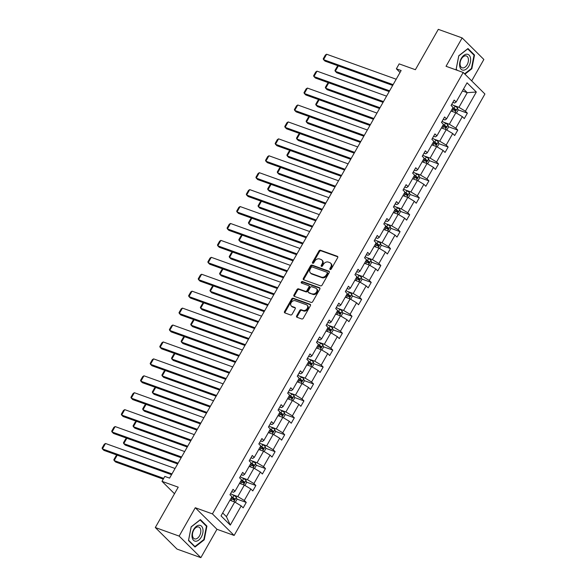 <?xml version="1.0" encoding="UTF-8"?>
<svg xmlns="http://www.w3.org/2000/svg" width="587" height="587" viewBox="0 0 587 587"><rect width="100%" height="100%" fill="white"/><g stroke="black" fill="none" stroke-linecap="round" stroke-linejoin="round"><path stroke-width="0.88" d="M330.158 269.521A0.88 0.668 -45.2 0 0 331.237 269.015L337.664 257.7A1.255 0.954 -45.2 0 0 337.334 256.299L320.48 250.245A1.255 0.954 -45.2 0 0 318.939 250.972L312.511 262.286A0.88 0.668 -45.2 0 0 313.825 262.756L314.654 261.296A4.014 3.06 -45.2 0 1 319.585 258.962L320.986 259.469A4.014 3.06 -45.2 0 1 321.881 260.026A4.014 3.06 -45.2 0 1 322.05 263.952L321.221 265.412A0.88 0.668 -45.2 0 0 322.527 265.882L323.364 264.421A4.014 3.06 -45.2 0 1 328.294 262.088L329.696 262.594A4.014 3.06 -45.2 0 1 330.591 263.152A4.014 3.06 -45.2 0 1 330.752 267.078L329.923 268.545A0.88 0.668 -45.2 0 0 330.158 269.521M471.691 80.889L483.857 59.47L462.152 37.92L438.306 29.35L415.383 69.706L399.167 63.88L396.364 68.818L400.033 72.465M200.857 557.65L216.97 529.283L195.266 507.726L179.145 536.1L200.857 557.65L177.01 549.08L155.306 527.53L178.228 487.173L162.012 481.347L174.5 493.74M179.145 536.1L155.306 527.53M296.67 315.865A1.255 0.954 -45.2 0 0 297 317.266L301.733 318.968A1.255 0.954 -45.2 0 0 303.274 318.242L310.413 305.673A1.255 0.954 -45.2 0 0 310.075 304.271L293.229 298.218A1.255 0.954 -45.2 0 0 291.688 298.944L284.548 311.506A1.255 0.954 -45.2 0 0 284.878 312.908L290.587 314.962A1.255 0.954 -45.2 0 0 292.128 314.236L295.188 308.857A1.255 0.954 -45.2 0 0 294.857 307.456L292.025 306.436A3.353 2.561 -45.2 0 1 291.277 305.974A3.353 2.561 -45.2 0 1 291.445 302.217A3.353 2.561 -45.2 0 1 295.261 300.742L306.355 304.726A3.353 2.561 -45.2 0 1 307.096 305.196A3.353 2.561 -45.2 0 1 306.928 308.945A3.353 2.561 -45.2 0 1 303.119 310.428L301.27 309.76A1.255 0.954 -45.2 0 0 299.73 310.486L296.67 315.865L297.257 316.452A1.255 0.954 -45.2 0 0 297.103 317.303M162.012 481.347L164.822 476.409L169.584 478.126L401.134 70.528L396.364 68.818M195.266 507.726L212.428 513.896L463.202 72.458L484.913 94.008L234.14 535.447L212.428 513.896M462.152 37.92L446.039 66.287L463.202 72.458M320.546 285.847A1.255 0.954 -45.2 0 0 322.087 285.121L329.226 272.551A1.255 0.954 -45.2 0 0 328.889 271.15L312.042 265.097A1.255 0.954 -45.2 0 0 310.501 265.823L303.362 278.392A1.255 0.954 -45.2 0 0 303.692 279.794L320.546 285.847M319.82 289.112L312.68 301.681A1.255 0.954 -45.2 0 1 311.139 302.408L294.285 296.354A1.255 0.954 -45.2 0 1 293.955 294.953L297.007 289.574A1.255 0.954 -45.2 0 1 298.548 288.848L305.387 291.299A1.255 0.954 -45.2 0 0 306.928 290.572L308.953 287.006A1.255 0.954 -45.2 0 0 308.623 285.605L301.505 283.044A0.88 0.668 -45.2 0 1 302.356 281.555L319.482 287.711A1.255 0.954 -45.2 0 1 319.82 289.112M221.02 515.892L231.931 496.69L229.965 494.746L233.046 489.316L235.013 491.268L241.543 479.77L239.584 477.818L242.658 472.396L244.625 474.347L251.163 462.842L249.196 460.89L252.278 455.468L254.244 457.42L260.775 445.922L258.808 443.97L261.89 438.548L263.857 440.499L270.387 428.994L268.42 427.043L271.502 421.62L273.469 423.572L280.006 412.074L278.04 410.122L281.122 404.7L283.088 406.644L289.618 395.146L287.652 393.195L290.734 387.772L292.7 389.724L299.231 378.226L297.264 376.274L300.346 370.845L302.312 372.796L308.843 361.298L306.884 359.347L309.965 353.924L311.924 355.876L318.462 344.378L316.496 342.426L319.577 336.997L321.544 338.948L328.074 327.451L326.108 325.499L329.19 320.076L331.156 322.028L337.686 310.523L335.72 308.579L338.802 303.149L340.768 305.101L347.306 293.603L345.339 291.651L348.421 286.229L350.388 288.18L356.918 276.675L354.952 274.723L358.033 269.301L360 271.253L366.53 259.755L364.564 257.803L367.645 252.381L369.612 254.332L376.15 242.827L374.183 240.875L377.265 235.453L379.224 237.405L385.762 225.907L383.795 223.955L386.877 218.533L388.843 220.485L395.374 208.979L393.407 207.028L396.489 201.605L398.456 203.557L404.986 192.059L403.027 190.107L406.109 184.685L408.068 186.629L414.605 175.131L412.639 173.18L415.721 167.757L417.687 169.709L424.218 158.211L422.251 156.259L425.333 150.83L427.299 152.781L433.83 141.284L431.863 139.332L434.945 133.909L436.911 135.861L443.449 124.363L441.483 122.412L444.564 116.982L446.531 118.934L453.061 107.436L451.095 105.484L454.177 100.061L456.143 102.013L467.054 82.811L476.321 92.012L465.41 111.214L467.377 113.166L464.295 118.589L462.329 116.637L455.798 128.135L457.765 130.087L454.683 135.516L452.716 133.565L446.186 145.062L448.145 147.014L445.063 152.437L443.104 150.485L436.567 161.99L438.533 163.942L435.451 169.364L433.485 167.412L426.954 178.91L428.921 180.862L425.839 186.284L423.873 184.333L417.342 195.838L419.309 197.79L416.227 203.212L414.261 201.26L407.723 212.758L409.689 214.71L406.608 220.132L404.641 218.181L398.111 229.686L400.077 231.638L396.995 237.06L395.029 235.108L388.499 246.606L390.465 248.558L387.383 253.98L385.417 252.036L378.879 263.534L380.846 265.485L377.764 270.908L375.805 268.956L369.267 280.454L371.233 282.406L368.152 287.835L366.185 285.884L359.655 297.382L361.621 299.333L358.54 304.756L356.573 302.804L350.043 314.302L352.002 316.254L348.92 321.683L346.961 319.732L340.423 331.229L342.39 333.181L339.308 338.604L337.342 336.652L330.811 348.157L332.778 350.101L329.696 355.531L327.729 353.579L321.199 365.077L323.166 367.029L320.084 372.452L318.117 370.5L311.58 382.005L313.546 383.957L310.464 389.379L308.498 387.427L301.967 398.925L303.934 400.877L300.852 406.299L298.886 404.348L292.355 415.853L294.322 417.805L291.24 423.227L289.274 421.275L282.743 432.773L284.702 434.725L281.621 440.147L279.661 438.203L273.124 449.701L275.09 451.652L272.008 457.075L270.042 455.123L263.512 466.621L265.478 468.573L262.396 474.002L260.43 472.051L253.9 483.549L255.859 485.5L252.784 490.923L250.818 488.971L244.28 500.469L246.247 502.421L243.165 507.85L241.198 505.899L230.295 525.101L221.02 515.892M239.511 483.35L244.346 485.089L237.816 496.587L232.291 494.599M237.816 496.587L244.28 500.469M244.346 485.089L250.818 488.971M231.726 491.649L233.472 492.273L235.013 491.268M249.123 466.423L253.958 468.162L247.428 479.66L241.903 477.679M247.428 479.66L253.9 483.549M253.958 468.162L260.43 472.051M241.338 474.722L243.084 475.353L244.625 474.347M258.742 449.503L263.57 451.234L257.04 462.739L251.522 460.751M257.04 462.739L263.512 466.621M263.57 451.234L270.042 455.123M250.95 457.801L252.696 458.425L254.244 457.42M268.354 432.575L273.19 434.314L266.652 445.812L261.134 443.831M266.652 445.812L273.124 449.701M273.19 434.314L279.661 438.203M260.569 440.874L262.316 441.505L263.857 440.499M277.967 415.655L282.802 417.386L276.272 428.892L270.746 426.903M276.272 428.892L282.743 432.773M282.802 417.386L289.274 421.275M270.181 423.953L271.928 424.577L273.469 423.572M287.586 398.727L292.414 400.466L285.884 411.964L280.366 409.983M285.884 411.964L292.355 415.853M292.414 400.466L298.886 404.348M279.794 407.026L281.54 407.657L283.088 406.644M297.198 381.807L302.034 383.538L295.496 395.044L289.978 393.055M295.496 395.044L301.967 398.925M302.034 383.538L308.498 387.427M289.413 390.106L291.159 390.729L292.7 389.724M306.81 364.879L311.646 366.618L305.115 378.116L299.59 376.135M305.115 378.116L311.58 382.005M311.646 366.618L318.117 370.5M299.025 373.178L300.771 373.809L302.312 372.796M316.43 347.959L321.258 349.691L314.727 361.188L309.21 359.207M314.727 361.188L321.199 365.077M321.258 349.691L327.729 353.579M308.637 356.25L310.384 356.881L311.924 355.876M326.042 331.031L330.877 332.77L324.34 344.268L318.822 342.287M324.34 344.268L330.811 348.157M330.877 332.77L337.342 336.652M318.249 339.33L320.003 339.961L321.544 338.948M335.654 314.104L340.489 315.843L333.959 327.341L328.434 325.359M333.959 327.341L340.423 331.229M340.489 315.843L346.961 319.732M327.869 322.402L329.615 323.033L331.156 322.028M345.266 297.183L350.101 298.922L343.571 310.42L338.046 308.432M343.571 310.42L350.043 314.302M350.101 298.922L356.573 302.804M337.481 305.482L339.227 306.106L340.768 305.101M354.886 280.256L359.714 281.995L353.183 293.493L347.665 291.512M353.183 293.493L359.655 297.382M359.714 281.995L366.185 285.884M347.093 288.555L348.839 289.186L350.388 288.18M364.498 263.336L369.333 265.075L362.795 276.572L357.278 274.584M362.795 276.572L369.267 280.454M369.333 265.075L375.805 268.956M356.713 271.634L358.459 272.258L360 271.253M374.11 246.408L378.945 248.147L372.415 259.645L366.89 257.664M372.415 259.645L378.879 263.534M378.945 248.147L385.417 252.036M366.325 254.707L368.071 255.338L369.612 254.332M383.729 229.488L388.557 231.219L382.027 242.725L376.509 240.736M382.027 242.725L388.499 246.606M388.557 231.219L395.029 235.108M375.937 237.786L377.683 238.41L379.224 237.405M393.341 212.56L398.177 214.299L391.639 225.797L386.121 223.816M391.639 225.797L398.111 229.686M398.177 214.299L404.641 218.181M385.556 220.859L387.303 221.49L388.843 220.485M402.953 195.64L407.789 197.371L401.259 208.877L395.733 206.888M401.259 208.877L407.723 212.758M407.789 197.371L414.261 201.26M395.168 203.938L396.915 204.562L398.456 203.557M412.573 178.712L417.401 180.451L410.871 191.949L405.353 189.968M410.871 191.949L417.342 195.838M417.401 180.451L423.873 184.333M404.781 187.011L406.527 187.642L408.068 186.629M422.185 161.792L427.02 163.524L420.483 175.029L414.965 173.04M420.483 175.029L426.954 178.91M427.02 163.524L433.485 167.412M414.393 170.091L416.146 170.714L417.687 169.709M431.797 144.864L436.633 146.603L430.102 158.101L424.577 156.12M430.102 158.101L436.567 161.99M436.633 146.603L443.104 150.485M424.012 153.163L425.758 153.794L427.299 152.781M441.409 127.937L446.245 129.676L439.714 141.174L434.189 139.192M439.714 141.174L446.186 145.062M446.245 129.676L452.716 133.565M433.624 136.235L435.371 136.866L436.911 135.861M451.029 111.016L455.857 112.755L449.326 124.253L443.809 122.272M449.326 124.253L455.798 128.135M455.857 112.755L462.329 116.637M443.236 119.315L444.983 119.939L446.531 118.934M462.431 90.948L467.259 92.68L458.939 107.326L453.421 105.344M458.939 107.326L465.41 111.214M476.321 92.012L467.259 92.68L463.539 88.989M216.97 529.283L234.14 535.447M222.693 512.965L226.413 516.655L234.734 502.01L229.899 500.271M452.856 102.387L454.602 103.019L456.143 102.013M234.734 502.01L241.198 505.899M230.295 525.101L226.413 516.655M457.992 109.791L467.377 113.166M448.38 126.719L457.765 130.087M438.768 143.639L448.145 147.014M429.148 160.567L438.533 163.942M419.536 177.494L428.921 180.862M409.924 194.414L419.309 197.79M400.312 211.342L409.689 214.71M390.693 228.262L400.077 231.638M381.08 245.19L390.465 248.558M371.468 262.11L380.846 265.485M361.849 279.038L371.233 282.406M352.237 295.958L361.621 299.333M342.625 312.886L352.002 316.254M333.005 329.806L342.39 333.181M323.393 346.734L332.778 350.101M313.781 363.661L323.166 367.029M304.169 380.581L313.546 383.957M294.549 397.509L303.934 400.877M284.937 414.429L294.322 417.805M275.325 431.357L284.702 434.725M265.706 448.277L275.09 451.652M256.093 465.205L265.478 468.573M246.481 482.125L255.859 485.5M236.862 499.053L246.247 502.421M464.926 74.167L471.838 68.745L474.516 55.031L467.978 48.538L458.763 55.765L456.084 69.479L456.752 70.139M206.917 526.091L200.38 519.598L191.164 526.825L188.486 540.539L195.023 547.025L204.239 539.805L206.917 526.091L205.927 525.732M330.386 269.558A0.88 0.668 -45.2 0 1 330.51 269.125L331.339 267.665A4.014 3.06 -45.2 0 0 331.178 263.739L330.591 263.152M321.881 260.026L322.468 260.606A4.014 3.06 -45.2 0 1 322.637 264.532L321.801 265.999A0.88 0.668 -45.2 0 0 321.676 266.432M337.818 256.842L321.067 250.825A1.255 0.954 -45.2 0 0 319.526 251.552L313.098 262.866A0.88 0.668 -45.2 0 0 312.974 263.299M329.373 271.7L312.629 265.684A1.255 0.954 -45.2 0 0 311.088 266.41L303.949 278.972A1.255 0.954 -45.2 0 0 303.795 279.83M327.245 273.256A0.88 0.668 -45.2 0 0 327.018 272.273L312.225 266.96A0.88 0.668 -45.2 0 0 311.147 267.467L310.266 269.015A4.014 3.06 -45.2 0 0 310.435 272.94A4.014 3.06 -45.2 0 0 311.33 273.498L321.441 277.13A4.014 3.06 -45.2 0 0 326.372 274.797L327.245 273.256L327.832 273.836A0.88 0.668 -45.2 0 0 327.605 272.86M310.435 272.94L311.022 273.52A4.014 3.06 -45.2 0 0 311.917 274.078L311.33 273.498M327.832 273.836L326.959 275.384A4.014 3.06 -45.2 0 1 322.028 277.71L311.917 274.078M308.901 285.781L309.488 286.361A1.255 0.954 -45.2 0 1 309.54 287.586L307.515 291.152A1.255 0.954 -45.2 0 1 305.974 291.886L299.135 289.428A1.255 0.954 -45.2 0 0 297.594 290.154L294.542 295.532A1.255 0.954 -45.2 0 0 294.388 296.391M319.966 288.261L302.936 282.142A0.88 0.668 -45.2 0 0 301.74 283.132M312.475 293.852A3.353 2.561 -45.2 0 0 316.29 292.37A3.353 2.561 -45.2 0 0 316.459 288.621A3.353 2.561 -45.2 0 0 315.711 288.151L311.807 286.75A1.255 0.954 -45.2 0 0 310.266 287.476L308.234 291.042A1.255 0.954 -45.2 0 0 308.571 292.443L313.062 294.432A3.353 2.561 -45.2 0 0 316.877 292.957A3.353 2.561 -45.2 0 0 317.046 289.2L316.459 288.621M308.292 292.267L308.872 292.854A1.255 0.954 -45.2 0 0 309.151 293.03L308.571 292.443M313.062 294.432L309.151 293.03M307.096 305.196L307.683 305.776A3.353 2.561 -45.2 0 1 307.515 309.532A3.353 2.561 -45.2 0 1 303.706 311.007L301.857 310.34A1.255 0.954 -45.2 0 0 300.317 311.073L297.257 316.452M291.277 305.974L291.864 306.553A3.353 2.561 -45.2 0 0 292.612 307.023L292.025 306.436M295.342 307.999L292.612 307.023M310.56 304.814L293.816 298.798A1.255 0.954 -45.2 0 0 292.275 299.524L285.135 312.093A1.255 0.954 -45.2 0 0 284.981 312.952M471.332 68.562L471.838 68.745M473.526 54.672L474.516 55.031M203.733 539.622L204.239 539.805M456.437 113.1L458.095 110.187L457.537 107.935A3.39 0.734 -150.4 0 0 455.123 106.269L451.704 104.413M389.607 90.824L335.287 71.298L336.755 72.759L389.166 91.594M452.144 109.05L453.215 109.63A3.39 0.734 29.6 0 1 455.064 110.818L455.806 109.52A3.39 0.734 -150.4 0 0 453.949 108.331L452.885 107.751M452.702 108.067L453.912 108.72A1.724 0.374 29.6 0 1 454.433 109.028L454.654 110.114M338.354 65.898L335.287 71.298L334.95 70.477L337.107 66.683L338.339 65.898M393.114 84.645L323.554 59.654L325.022 61.107L392.674 85.423M396.196 79.223L326.636 54.231L323.554 59.654L323.217 58.832L325.374 55.031L326.636 54.231M446.824 130.02L448.475 127.115L447.918 124.862A3.39 0.734 -150.4 0 0 445.511 123.189L442.092 121.34M379.994 107.744L325.675 88.226L327.142 89.679L379.554 108.514M442.532 125.978L443.596 126.557A3.39 0.734 29.6 0 1 445.452 127.746L446.193 126.447A3.39 0.734 -150.4 0 0 444.337 125.251L443.266 124.671M443.09 124.987L444.293 125.64A1.724 0.374 29.6 0 1 444.821 125.948L445.041 127.034M328.742 82.826L325.675 88.226L325.337 87.404L327.495 83.603L328.727 82.818M437.212 146.948L438.863 144.035L438.306 141.783A3.39 0.734 -150.4 0 0 435.892 140.117L432.472 138.261M370.375 124.671L316.063 105.154L317.53 106.607L369.942 125.442M432.913 142.898L433.984 143.477A3.39 0.734 29.6 0 1 435.84 144.673L436.574 143.367A3.39 0.734 -150.4 0 0 434.725 142.179L433.654 141.599M433.477 141.915L434.681 142.568A1.724 0.374 29.6 0 1 435.202 142.876L435.422 143.962M319.13 99.746L316.063 105.154L315.725 104.325L317.883 100.531L319.115 99.746M383.502 101.573L313.942 76.574L315.41 78.034L383.062 102.343M386.576 96.151L317.024 71.152L313.942 76.574L313.605 75.752L315.762 71.959L317.024 71.152M373.882 118.493L304.33 93.502L305.79 94.955L373.442 119.271M376.964 113.071L307.405 88.079L304.33 93.502L303.993 92.68L306.143 88.879L307.405 88.079M470.488 57.974A8.306 5.063 109.8 0 0 463.811 55.383A8.306 5.063 109.8 0 0 459.738 66.404A8.306 5.063 109.8 0 0 466.408 68.995A8.306 5.063 109.8 0 0 470.488 57.974M468.316 58.685A6.288 3.83 109.8 0 0 466.372 55.956A6.288 3.83 109.8 0 0 461.749 58.37A6.288 3.83 109.8 0 0 460.171 65.062A6.288 3.83 109.8 0 0 462.116 67.791A6.288 3.83 109.8 0 0 466.738 65.377A6.288 3.83 109.8 0 0 468.316 58.685M457.361 70.359L456.18 69.185L458.777 55.897L467.707 48.897L474.039 55.185L471.449 68.474L464.596 73.845M202.889 529.034A8.306 5.063 109.8 0 0 196.212 526.444A8.306 5.063 109.8 0 0 192.14 537.457A8.306 5.063 109.8 0 0 198.81 540.047A8.306 5.063 109.8 0 0 202.889 529.034M200.717 529.745A6.288 3.83 109.8 0 0 198.773 527.016A6.288 3.83 109.8 0 0 194.15 529.43A6.288 3.83 109.8 0 0 192.573 536.122A6.288 3.83 109.8 0 0 194.517 538.851A6.288 3.83 109.8 0 0 199.14 536.43A6.288 3.83 109.8 0 0 200.717 529.745M194.921 546.534L188.581 540.245L191.179 526.957L200.108 519.957L206.441 526.245L203.85 539.534L194.921 546.534L194.304 546.314M427.593 163.876L429.251 160.963L428.693 158.71A3.39 0.734 -150.4 0 0 426.279 157.037L422.86 155.188M360.763 141.592L306.443 122.074L307.911 123.534L360.323 142.362M423.3 159.825L424.372 160.405A3.39 0.734 29.6 0 1 426.221 161.594L426.962 160.295A3.39 0.734 -150.4 0 0 425.113 159.099L424.041 158.519M423.858 158.835L425.069 159.488A1.724 0.374 29.6 0 1 425.59 159.796L425.81 160.882M309.51 116.674L306.443 122.074L306.106 121.252L308.263 117.451L309.496 116.666M364.27 135.421L294.711 110.422L296.178 111.882L363.83 136.191M367.352 129.998L297.792 105L294.711 110.422L294.373 109.6L296.53 105.807L297.792 105M417.981 180.796L419.632 177.883L419.074 175.638A3.39 0.734 -150.4 0 0 416.667 173.965L413.248 172.108M351.151 158.519L296.831 139.002L298.299 140.454L350.71 159.29M413.688 176.746L414.752 177.325A3.39 0.734 29.6 0 1 416.609 178.521L417.35 177.215A3.39 0.734 -150.4 0 0 415.493 176.027L414.429 175.447M414.246 175.762L415.449 176.416A1.724 0.374 29.6 0 1 415.978 176.724L416.198 177.81M299.898 133.601L296.831 139.002L296.494 138.18L298.651 134.379L299.884 133.594M354.658 152.349L285.099 127.35L286.566 128.802L354.218 153.119M357.74 146.919L288.18 121.927L285.099 127.35L284.761 126.528L286.918 122.727L288.18 121.927M408.369 197.724L410.019 194.811L409.462 192.558A3.39 0.734 -150.4 0 0 407.055 190.885L403.629 189.036M341.531 175.44L287.219 155.922L288.687 157.382L341.098 176.21M404.069 193.673L405.14 194.253A3.39 0.734 29.6 0 1 406.996 195.442L407.738 194.143A3.39 0.734 -150.4 0 0 405.881 192.947L404.81 192.367M404.634 192.683L405.837 193.336A1.724 0.374 29.6 0 1 406.365 193.651L406.578 194.73M290.286 150.521L287.219 155.922L286.882 155.1L289.039 151.307L290.272 150.514M345.039 169.269L275.486 144.277L276.954 145.73L344.606 170.039M348.12 163.846L278.568 138.848L275.486 144.277L275.149 143.448L277.306 139.655L278.568 138.848M398.749 214.644L400.407 211.731L399.85 209.486A3.39 0.734 -150.4 0 0 397.436 207.813L394.016 205.956M331.919 192.367L277.6 172.849L279.067 174.302L331.479 193.138M394.457 210.594L395.528 211.173A3.39 0.734 29.6 0 1 397.384 212.369L398.118 211.063A3.39 0.734 -150.4 0 0 396.269 209.875L395.198 209.295M395.022 209.61L396.225 210.263A1.724 0.374 29.6 0 1 396.746 210.572L396.966 211.658M280.674 167.449L277.6 172.849L277.262 172.028L279.419 168.227L280.659 167.442M335.426 186.196L265.867 161.198L267.334 162.658L334.986 186.967M338.508 180.767L268.949 155.775L265.867 161.198L265.529 160.376L267.687 156.575L268.949 155.775M389.137 231.572L390.795 228.659L390.238 226.406A3.39 0.734 -150.4 0 0 387.824 224.733L384.404 222.884M322.307 209.288L267.988 189.77L269.455 191.23L321.867 210.065M384.845 227.521L385.916 228.101A3.39 0.734 29.6 0 1 387.765 229.29L388.506 227.991A3.39 0.734 -150.4 0 0 386.65 226.795L385.586 226.215M385.402 226.531L386.613 227.184A1.724 0.374 29.6 0 1 387.134 227.499L387.354 228.578M271.055 184.369L267.988 189.77L267.65 188.948L269.807 185.154L271.04 184.362M325.814 203.117L256.255 178.125L257.722 179.578L325.374 203.887M328.896 197.694L259.337 172.695L256.255 178.125L255.917 177.303L258.075 173.503L259.337 172.695M379.525 248.492L381.176 245.579L380.618 243.334A3.39 0.734 -150.4 0 0 378.211 241.661L374.792 239.812M312.695 226.215L258.375 206.697L259.843 208.15L312.255 226.986M375.232 244.441L376.296 245.021A3.39 0.734 29.6 0 1 378.153 246.217L378.894 244.911A3.39 0.734 -150.4 0 0 377.037 243.722L375.966 243.143M375.79 243.458L376.993 244.111A1.724 0.374 29.6 0 1 377.522 244.419L377.742 245.505M261.442 201.297L258.375 206.697L258.038 205.876L260.195 202.075L261.428 201.29M316.195 220.044L246.643 195.045L248.11 196.506L315.762 220.815M319.277 214.615L249.724 189.623L246.643 195.045L246.305 194.224L248.462 190.43L249.724 189.623M369.905 265.419L371.564 262.506L371.006 260.254A3.39 0.734 -150.4 0 0 368.592 258.581L365.173 256.732M303.075 243.135L248.763 223.618L250.223 225.078L302.643 243.913M365.613 261.369L366.684 261.949A3.39 0.734 29.6 0 1 368.541 263.137L369.274 261.839A3.39 0.734 -150.4 0 0 367.425 260.643L366.354 260.063M366.178 260.379L367.381 261.032A1.724 0.374 29.6 0 1 367.902 261.347L368.122 262.426M251.83 218.217L248.763 223.618L248.426 222.796L250.576 219.002L251.816 218.21M306.583 236.965L237.023 211.973L238.491 213.426L306.143 237.735M309.665 231.542L240.105 206.543L237.023 211.973L236.686 211.151L238.843 207.35L240.105 206.543M360.293 282.34L361.952 279.427L361.394 277.181A3.39 0.734 -150.4 0 0 358.98 275.508L355.561 273.659M293.463 260.063L239.144 240.545L240.611 241.998L293.023 260.833M356.001 278.289L357.072 278.869A3.39 0.734 29.6 0 1 358.921 280.065L359.662 278.759A3.39 0.734 -150.4 0 0 357.806 277.57L356.742 276.991M356.558 277.306L357.769 277.959A1.724 0.374 29.6 0 1 358.29 278.267L358.51 279.353M242.211 235.145L239.144 240.545L238.806 239.723L240.963 235.923L242.196 235.138M296.971 253.892L227.411 228.893L228.879 230.353L296.53 254.663M300.052 248.47L230.493 223.471L227.411 228.893L227.074 228.072L229.231 224.278L230.493 223.471M350.681 299.267L352.332 296.354L351.774 294.102A3.39 0.734 -150.4 0 0 349.368 292.436L345.948 290.58M283.851 276.991L229.532 257.466L230.999 258.926L283.411 277.761M346.389 295.217L347.453 295.797A3.39 0.734 29.6 0 1 349.309 296.985L350.05 295.687A3.39 0.734 -150.4 0 0 348.194 294.491L347.122 293.918M346.946 294.226L348.15 294.879A1.724 0.374 29.6 0 1 348.678 295.195L348.898 296.281M232.599 252.065L229.532 257.466L229.194 256.644L231.351 252.85L232.584 252.065M287.359 270.812L217.799 245.821L219.267 247.274L286.918 271.583M290.44 265.39L220.881 240.391L217.799 245.821L217.461 244.999L219.619 241.198L220.881 240.391M341.069 316.188L342.72 313.282L342.162 311.029A3.39 0.734 -150.4 0 0 339.748 309.356L336.329 307.507M274.232 293.911L219.92 274.393L221.387 275.846L273.799 294.681M336.769 312.145L337.841 312.717A3.39 0.734 29.6 0 1 339.697 313.913L340.438 312.614A3.39 0.734 -150.4 0 0 338.582 311.418L337.51 310.839M337.334 311.154L338.538 311.807A1.724 0.374 29.6 0 1 339.059 312.115L339.279 313.201M222.987 268.993L219.92 274.393L219.582 273.571L221.739 269.771L222.972 268.985M277.739 287.74L208.187 262.741L209.647 264.201L277.306 288.51M280.821 282.318L211.269 257.319L208.187 262.741L207.849 261.919L210.007 258.126L211.269 257.319M331.45 333.115L333.108 330.202L332.55 327.95A3.39 0.734 -150.4 0 0 330.136 326.284L326.717 324.428M264.62 310.839L210.3 291.313L211.768 292.774L264.179 311.609M327.157 329.065L328.228 329.645A3.39 0.734 29.6 0 1 330.077 330.833L330.819 329.534A3.39 0.734 -150.4 0 0 328.969 328.346L327.898 327.766M327.715 328.082L328.925 328.735A1.724 0.374 29.6 0 1 329.446 329.043L329.667 330.129M213.375 285.913L210.3 291.313L209.963 290.492L212.12 286.698L213.352 285.913M268.127 304.66L198.567 279.669L200.035 281.122L267.687 305.438M271.209 299.238L201.649 274.246L198.567 279.669L198.23 278.847L200.387 275.046L201.649 274.246M321.837 350.043L323.488 347.13L322.931 344.877A3.39 0.734 -150.4 0 0 320.524 343.204L317.105 341.355M255.007 327.759L200.688 308.241L202.155 309.694L254.567 328.529M317.545 345.992L318.609 346.572A3.39 0.734 29.6 0 1 320.465 347.761L321.206 346.462A3.39 0.734 -150.4 0 0 319.35 345.266L318.286 344.686M318.103 345.002L319.306 345.655A1.724 0.374 29.6 0 1 319.834 345.963L320.054 347.049M203.755 302.841L200.688 308.241L200.35 307.419L202.508 303.618L203.74 302.833M258.515 321.588L188.955 296.589L190.423 298.049L258.075 322.358M261.597 316.166L192.037 291.167L188.955 296.589L188.618 295.767L190.775 291.974L192.037 291.167M312.225 366.963L313.876 364.05L313.319 361.805A3.39 0.734 -150.4 0 0 310.912 360.132L307.485 358.275M245.388 344.686L191.076 325.169L192.543 326.621L244.955 345.457M307.926 362.913L308.997 363.492A3.39 0.734 29.6 0 1 310.853 364.688L311.594 363.382A3.39 0.734 -150.4 0 0 309.738 362.194L308.667 361.614M308.491 361.93L309.694 362.583A1.724 0.374 29.6 0 1 310.222 362.891L310.435 363.977M194.143 319.761L191.076 325.169L190.738 324.34L192.896 320.546L194.128 319.761M248.895 338.508L179.343 313.517L180.811 314.97L248.462 339.286M251.977 333.086L182.425 308.094L179.343 313.517L179.006 312.695L181.163 308.894L182.425 308.094M302.606 383.891L304.264 380.978L303.706 378.725A3.39 0.734 -150.4 0 0 301.292 377.052L297.873 375.203M235.776 361.607L181.456 342.089L182.924 343.549L235.336 362.377M298.313 379.84L299.385 380.42A3.39 0.734 29.6 0 1 301.241 381.609L301.975 380.31A3.39 0.734 -150.4 0 0 300.126 379.114L299.054 378.534M298.878 378.85L300.082 379.503A1.724 0.374 29.6 0 1 300.603 379.811L300.823 380.897M184.531 336.689L181.456 342.089L181.119 341.267L183.276 337.474L184.516 336.681M239.283 355.436L169.724 330.437L171.191 331.897L238.843 356.206M242.365 350.013L172.805 325.015L169.724 330.437L169.386 329.615L171.543 325.822L172.805 325.015M292.994 400.811L294.652 397.898L294.094 395.653A3.39 0.734 -150.4 0 0 291.68 393.98L288.261 392.123M226.164 378.534L171.844 359.017L173.312 360.469L225.724 379.305M288.701 396.761L289.773 397.34A3.39 0.734 29.6 0 1 291.622 398.536L292.363 397.23A3.39 0.734 -150.4 0 0 290.506 396.042L289.442 395.462M289.259 395.777L290.47 396.43A1.724 0.374 29.6 0 1 290.991 396.739L291.211 397.825M174.911 353.616L171.844 359.017L171.507 358.195L173.664 354.394L174.897 353.609M229.671 372.363L160.112 347.365L161.579 348.817L229.231 373.134M232.753 366.934L163.193 341.942L160.112 347.365L159.774 346.543L161.931 342.742L163.193 341.942M283.382 417.739L285.033 414.826L284.475 412.573A3.39 0.734 -150.4 0 0 282.068 410.9L278.649 409.051M216.552 395.455L162.232 375.937L163.7 377.397L216.111 396.232M279.089 413.688L280.153 414.268A3.39 0.734 29.6 0 1 282.009 415.457L282.751 414.158A3.39 0.734 -150.4 0 0 280.894 412.962L279.823 412.382M279.647 412.698L280.85 413.351A1.724 0.374 29.6 0 1 281.378 413.666L281.599 414.745M165.299 370.536L162.232 375.937L161.895 375.115L164.052 371.322L165.285 370.529M220.052 389.284L150.499 364.292L151.967 365.745L219.619 390.054M223.133 383.861L153.581 358.862L150.499 364.292L150.162 363.463L152.319 359.67L153.581 358.862M273.769 434.659L275.42 431.746L274.863 429.501A3.39 0.734 -150.4 0 0 272.449 427.828L269.029 425.979M206.932 412.382L152.62 392.864L154.08 394.317L206.499 413.153M269.47 430.609L270.541 431.188A3.39 0.734 29.6 0 1 272.397 432.384L273.131 431.078A3.39 0.734 -150.4 0 0 271.282 429.889L270.211 429.31M270.035 429.625L271.238 430.278A1.724 0.374 29.6 0 1 271.759 430.587L271.979 431.672M155.687 387.464L152.62 392.864L152.282 392.043L154.44 388.242L155.672 387.457M210.44 406.211L140.88 381.212L142.347 382.673L209.999 406.982M213.521 400.782L143.962 375.79L140.88 381.212L140.542 380.391L142.7 376.597L143.962 375.79M264.15 451.586L265.808 448.673L265.251 446.421A3.39 0.734 -150.4 0 0 262.837 444.748L259.417 442.899M197.32 429.302L143.001 409.785L144.468 411.245L196.88 430.08M259.858 447.536L260.929 448.116A3.39 0.734 29.6 0 1 262.778 449.304L263.519 448.006A3.39 0.734 -150.4 0 0 261.663 446.81L260.599 446.23M260.415 446.546L261.626 447.199A1.724 0.374 29.6 0 1 262.147 447.514L262.367 448.593M146.068 404.384L143.001 409.785L142.663 408.963L144.82 405.169L146.053 404.377M200.827 423.132L131.268 398.14L132.735 399.593L200.387 423.902M203.909 417.709L134.35 392.71L131.268 398.14L130.93 397.318L133.088 393.517L134.35 392.71M254.538 468.507L256.189 465.594L255.631 463.348A3.39 0.734 -150.4 0 0 253.224 461.676L249.805 459.826M187.708 446.23L133.388 426.712L134.856 428.165L187.268 447.001M250.245 464.456L251.309 465.036A3.39 0.734 29.6 0 1 253.166 466.232L253.907 464.926A3.39 0.734 -150.4 0 0 252.05 463.737L250.979 463.158M250.803 463.473L252.006 464.126A1.724 0.374 29.6 0 1 252.535 464.434L252.755 465.52M136.455 421.312L133.388 426.712L133.051 425.891L135.208 422.09L136.441 421.305M191.215 440.059L121.656 415.06L123.123 416.521L190.775 440.83M194.297 434.629L124.737 409.638L121.656 415.06L121.318 414.239L123.475 410.445L124.737 409.638M244.926 485.434L246.577 482.521L246.019 480.269A3.39 0.734 -150.4 0 0 243.605 478.603L240.186 476.747M178.088 463.158L123.776 443.633L125.244 445.093L177.656 463.928M240.626 481.384L241.697 481.964A3.39 0.734 29.6 0 1 243.554 483.152L244.295 481.854A3.39 0.734 -150.4 0 0 242.438 480.658L241.367 480.085M241.191 480.393L242.394 481.047A1.724 0.374 29.6 0 1 242.915 481.362L243.135 482.448M126.843 438.232L123.776 443.633L123.439 442.811L125.596 439.017L126.829 438.232M181.596 456.979L112.044 431.988L113.504 433.441L181.163 457.75M184.678 451.557L115.125 426.558L112.044 431.988L111.706 431.166L113.863 427.365L115.125 426.558M235.306 502.355L236.965 499.442L236.407 497.196A3.39 0.734 -150.4 0 0 233.993 495.523L230.574 493.674M163.707 478.368L114.157 460.56L115.624 462.013L163.267 479.139M231.014 498.304L232.085 498.884A3.39 0.734 29.6 0 1 233.934 500.08L234.675 498.774A3.39 0.734 -150.4 0 0 232.826 497.585L231.755 497.006M231.572 497.321L232.782 497.974A1.724 0.374 29.6 0 1 233.303 498.282L233.523 499.368M117.231 455.16L114.157 460.56L113.819 459.738L115.977 455.938L117.209 455.152M171.984 473.907L102.424 448.908L103.892 450.368L171.543 474.678M175.065 468.485L105.506 443.486L102.424 448.908L102.087 448.086L104.244 444.293L105.506 443.486M331.339 267.665L330.752 267.078M321.801 265.999L321.221 265.412M322.637 264.532L322.05 263.952M313.098 262.866L312.511 262.286M319.526 251.552L318.939 250.972M321.067 250.825L320.48 250.245M337.789 256.754L337.334 256.299M330.51 269.125L329.923 268.545M303.949 278.972L303.362 278.392M311.088 266.41L310.501 265.823M312.629 265.684L312.042 265.097M329.351 271.605L328.889 271.15M322.028 277.71L321.441 277.13M326.959 275.384L326.372 274.797M294.542 295.532L293.955 294.953M297.594 290.154L297.007 289.574M299.135 289.428L298.548 288.848M305.974 291.886L305.387 291.299M307.515 291.152L306.928 290.572M309.54 287.586L308.953 287.006M302.936 282.142L302.356 281.555M319.944 288.166L319.482 287.711M300.317 311.073L299.73 310.486M301.857 310.34L301.27 309.76M303.706 311.007L303.119 310.428M295.312 307.911L294.857 307.456M285.135 312.093L284.548 311.506M292.275 299.524L291.688 298.944M293.816 298.798L293.229 298.218M310.538 304.726L310.075 304.271M455.02 112.447L457.552 107.993M453.949 108.331L455.123 106.269M452.188 111.435L453.215 109.63M454.433 109.028L455.806 109.52M445.401 129.375L447.932 124.921M444.337 125.251L445.511 123.189M442.576 128.355L443.596 126.557M444.821 125.948L446.193 126.447M435.789 146.295L438.32 141.841M434.725 142.179L435.892 140.117M432.957 145.282L433.984 143.477M435.202 142.876L436.574 143.367M426.177 163.223L428.708 158.769M425.113 159.099L426.279 157.037M423.344 162.203L424.372 160.405M425.59 159.796L426.962 160.295M416.557 180.15L419.089 175.689M415.493 176.027L416.667 173.965M413.732 179.13L414.752 177.325M415.978 176.724L417.35 177.215M406.945 197.071L409.477 192.617M405.881 192.947L407.055 190.885M404.12 196.058L405.14 194.253M406.365 193.651L407.738 194.143M397.333 213.998L399.864 209.537M396.269 209.875L397.436 207.813M394.501 212.978L395.528 211.173M396.746 210.572L398.118 211.063M387.721 230.918L390.252 226.465M386.65 226.795L387.824 224.733M384.889 229.906L385.916 228.101M387.134 227.499L388.506 227.991M378.101 247.846L380.633 243.385M377.037 243.722L378.211 241.661M375.276 246.826L376.296 245.021M377.522 244.419L378.894 244.911M368.489 264.766L371.021 260.312M367.425 260.643L368.592 258.581M365.657 263.754L366.684 261.949M367.902 261.347L369.274 261.839M358.877 281.694L361.409 277.24M357.806 277.57L358.98 275.508M356.045 280.674L357.072 278.869M358.29 278.267L359.662 278.759M349.258 298.614L351.789 294.16M348.194 294.491L349.368 292.436M346.433 297.602L347.453 295.797M348.678 295.195L350.05 295.687M339.646 315.542L342.177 311.088M338.582 311.418L339.748 309.356M336.813 314.522L337.841 312.717M339.059 312.115L340.438 312.614M330.033 332.462L332.565 328.008M328.969 328.346L330.136 326.284M327.201 331.45L328.228 329.645M329.446 329.043L330.819 329.534M320.414 349.39L322.945 344.936M319.35 345.266L320.524 343.204M317.589 348.37L318.609 346.572M319.834 345.963L321.206 346.462M310.802 366.31L313.333 361.856M309.738 362.194L310.912 360.132M307.977 365.297L308.997 363.492M310.222 362.891L311.594 363.382M301.19 383.238L303.721 378.784M300.126 379.114L301.292 377.052M298.357 382.218L299.385 380.42M300.603 379.811L301.975 380.31M291.578 400.165L294.109 395.704M290.506 396.042L291.68 393.98M288.745 399.145L289.773 397.34M290.991 396.739L292.363 397.23M281.958 417.086L284.49 412.632M280.894 412.962L282.068 410.9M279.133 416.073L280.153 414.268M281.378 413.666L282.751 414.158M272.346 434.013L274.877 429.552M271.282 429.889L272.449 427.828M269.514 432.993L270.541 431.188M271.759 430.587L273.131 431.078M262.734 450.933L265.265 446.48M261.663 446.81L262.837 444.748M259.902 449.921L260.929 448.116M262.147 447.514L263.519 448.006M253.114 467.861L255.646 463.4M252.05 463.737L253.224 461.676M250.289 466.841L251.309 465.036M252.535 464.434L253.907 464.926M243.502 484.781L246.034 480.327M242.438 480.658L243.605 478.603M240.67 483.769L241.697 481.964M242.915 481.362L244.295 481.854M233.89 501.709L236.422 497.255M232.826 497.585L233.993 495.523M231.058 500.689L232.085 498.884M233.303 498.282L234.675 498.774M327.795 272.977L327.208 272.397"/></g></svg>
